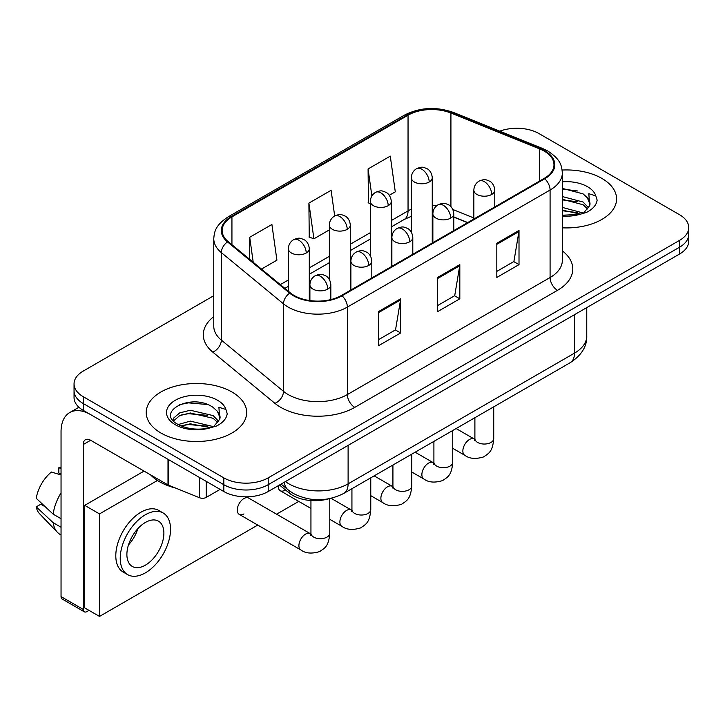 <?xml version="1.0" encoding="UTF-8"?>
<svg xmlns="http://www.w3.org/2000/svg" width="725" height="725" viewBox="0 0 725 725"><rect width="100%" height="100%" fill="white"/><g stroke="black" fill="none" stroke-linecap="round" stroke-linejoin="round"><path stroke-width="1.09" d="M467.507 222.684L453.787 217.137M328.398 498.891A31.393 18.125 180 0 1 289.112 492.946L279.487 485.007M601.877 178.422A50.224 29 0 0 0 562.138 170.04A50.224 29 0 0 1 601.877 178.422A50.224 29 0 0 1 616.585 198.931A50.224 29 0 0 0 601.877 178.422M231.946 391.998A50.224 29 0 0 0 177.217 385.709A50.224 29 0 0 0 146.214 412.498A50.224 29 0 0 0 160.923 433.006A50.224 29 0 0 0 215.66 439.287A50.224 29 0 0 0 246.663 412.498A50.224 29 0 0 0 231.946 391.998A50.224 29 0 0 0 177.217 385.709A50.224 29 0 0 0 146.214 412.498A50.224 29 0 0 0 160.923 433.006A50.224 29 0 0 0 215.66 439.287A50.224 29 0 0 0 246.663 412.498A50.224 29 0 0 0 231.946 391.998M544.167 151.09A33.486 19.33 180 0 1 553.972 164.756A33.486 19.33 180 0 1 544.167 178.422L341.448 295.465A33.486 19.33 180 0 1 290.344 292.882L228.185 241.633A33.486 19.33 180 0 1 222.131 230.541A33.486 19.33 180 0 1 231.937 216.875L408.048 115.203A33.486 19.33 180 0 1 450.923 113.037L539.69 148.924A33.486 19.33 180 0 1 544.167 151.09M544.756 150.746A34.32 19.811 0 0 0 540.17 148.525L451.403 112.638A34.32 19.811 0 0 0 407.45 114.858L231.347 216.53A34.32 19.811 0 0 0 227.505 241.905L289.656 293.163A34.32 19.811 0 0 0 342.037 295.8L544.756 178.767A34.32 19.811 0 0 0 544.756 150.746M213.766 295.709L83.239 371.073A31.393 18.125 0 0 0 74.05 383.888L74.05 397.554A31.393 18.125 0 0 0 83.239 410.368L223.808 491.523L223.808 484.69A31.393 18.125 0 0 0 268.205 484.69L679.561 247.198A31.393 18.125 0 0 0 688.75 234.383A31.393 18.125 0 0 1 679.561 247.198L268.205 484.69A31.393 18.125 0 0 1 223.808 484.69L83.239 403.535L223.808 484.69L223.808 477.857A31.393 18.125 0 0 0 268.205 477.857L679.561 240.365A31.393 18.125 0 0 0 688.75 227.55A31.393 18.125 0 0 0 679.561 214.736L538.983 133.572A31.393 18.125 0 0 0 499.761 131.171M74.05 390.721A31.393 18.125 0 0 0 83.239 403.535A31.393 18.125 0 0 1 74.05 390.721M378.441 311.614L378.441 345.78L400.635 332.965L400.635 298.8L378.441 311.614M378.441 339.717L395.533 329.848L400.544 299.933A8.374 4.83 -120 0 0 400.635 298.8M395.388 329.938L400.635 332.965M496.815 243.265L496.815 277.439L519.009 264.625L519.009 230.45L496.815 243.265M496.815 271.377L513.907 261.507L518.919 231.583A8.374 4.83 -120 0 0 519.009 230.45M513.762 261.589L519.009 264.625M437.628 277.439L437.628 311.614L459.822 298.8L459.822 264.625L437.628 277.439M437.628 305.551L454.72 295.673L459.732 265.758A8.374 4.83 -120 0 0 459.822 264.625M454.575 295.764L459.822 298.8M562.337 227.831A50.224 29 0 0 0 616.585 198.931A50.224 29 0 0 1 562.337 227.831M74.05 383.888A31.393 18.125 0 0 0 83.239 396.702L223.808 477.857M389.298 195.288L395.288 191.835L390.277 156.129L368.083 168.943L368.436 202.909M261.48 269.084L276.914 260.175L271.902 224.469L249.708 237.283L249.708 259.369M334.687 215.95L331.089 190.303L308.895 203.118L309.249 237.084M308.895 203.118L313.907 238.815L329.358 229.898M313.907 238.815L308.895 236.948M370.348 203.616L368.083 202.773M368.083 168.943L371.871 195.958M249.708 237.283L253.215 262.26M223.808 491.523A31.393 18.125 0 0 0 268.205 491.523L679.561 254.031A31.393 18.125 0 0 0 688.75 241.217L688.75 227.55M562.337 215.234L579.855 214.355L586.498 212.416C592.887 209.135 596.43 205.048 597.137 200.136L595.823 195.895L588.836 193.702L589.661 205.673L590.014 204.051A23.653 13.657 0 0 0 587.341 197.744L583.108 193.892L562.337 188.382M589.661 205.673L583.888 212.642M562.337 207.413L583.335 213.041M562.337 210.123L580.707 214.165M562.337 196.557L583.081 202.021L588.582 207.749M562.337 199.275L583.081 204.74L587.667 209.036M587.341 197.744L589.996 204.377M562.337 189.035L577.463 190.965M562.337 199.882L577.227 201.749M562.337 210.739L577.227 212.597M150.564 474.866A52.318 30.205 0 0 0 159.446 481.699A52.318 30.205 0 0 0 175.523 488.025M219.748 419.249L220.092 417.627A23.653 13.657 0 0 0 217.418 411.32L213.186 407.459C191.382 392.035 155.05 412.163 177.48 424.125C186.633 429.091 197.454 430.351 209.933 427.922L216.576 425.992C222.965 422.711 226.508 418.615 227.215 413.712L225.901 409.471L218.905 407.278L219.738 419.249L213.966 426.218M178.178 424.533L190.312 421.107L213.413 426.617M207.305 426.164L188.455 424.551L180.969 425.91L190.312 423.817L210.785 427.741M172.876 420.147L173.592 418.098L179.709 412.888L190.312 410.25L213.159 415.597L218.66 421.316M173.529 420.926L179.709 415.597L190.312 412.969L213.159 418.307L217.745 422.603M217.418 411.32L220.074 417.953M179.184 404.731L188.455 402.855L207.54 404.532M180.933 415.062L188.455 413.703L207.305 415.316M206.235 481.382L206.235 497.395L220.11 489.384M168.001 459.306L90.643 414.637A41.851 24.161 -120 0 0 69.718 412.561A41.851 24.161 -120 0 0 61.045 431.728L61.045 596.603L83.239 609.417L83.239 444.543A10.467 6.045 60 0 1 85.405 439.749A10.467 6.045 60 0 1 90.643 440.265L168.001 484.934L168.001 459.306A5.229 3.018 0 0 0 168.698 459.641M83.239 609.417A5.229 3.018 120 0 0 84.327 611.818L62.133 599.004A5.229 3.018 -60 0 1 61.045 596.603M84.327 611.818A5.229 3.018 120 0 0 86.937 611.556L89.012 610.359M206.235 497.395A5.229 3.018 180 0 1 199.538 497.74L168.698 485.27A5.229 3.018 180 0 1 168.001 484.934M239.223 514.378L300.857 549.958A9.416 5.438 -60 0 1 299.416 542.409A9.416 5.438 -60 0 1 305.56 534.117A9.416 5.438 -60 0 1 305.986 533.89A9.416 5.438 -60 0 1 310.273 533.645L248.648 498.066A9.416 5.438 120 0 0 243.935 498.528A9.416 5.438 120 0 0 237.782 506.829A9.416 5.438 120 0 0 239.223 514.378A9.416 5.438 120 0 0 243.935 513.907M157.434 480.476L99.515 513.907L99.515 616.422L257.747 525.072M276.587 514.197L298.736 501.41M278.291 485.696A9.416 5.438 120 0 0 280.212 490.707A9.416 5.438 120 0 0 284.925 490.245M144.058 471.105L84.716 505.361L84.716 607.885L99.515 616.422M99.515 513.907L84.716 505.361M145.39 565.165A26.154 15.098 120 0 0 162.472 542.119A26.154 15.098 120 0 0 158.467 521.157A26.154 15.098 120 0 0 145.39 522.453A26.154 15.098 120 0 0 128.298 545.499A26.154 15.098 120 0 0 132.312 566.461A26.154 15.098 120 0 0 145.39 565.165M128.488 544.892A26.154 15.098 120 0 0 137.877 528.634M61.045 468.441L58.825 467.761L58.825 473.017L61.045 474.295M163.179 513.001L158.739 510.436A35.57 20.536 120 0 0 140.949 512.203A35.57 20.536 120 0 0 117.713 543.551A35.57 20.536 120 0 0 123.159 572.052L127.6 574.617A35.57 20.536 120 0 0 145.39 572.859A35.57 20.536 120 0 0 168.626 541.502A35.57 20.536 120 0 0 163.179 513.001A35.57 20.536 120 0 0 145.39 514.759A35.57 20.536 120 0 0 122.144 546.115A35.57 20.536 120 0 0 127.6 574.617M61.045 492.891A34.528 19.938 120 0 0 53.188 514.17L36.25 498.32A27.206 15.705 120 0 1 51.43 472.038L61.045 474.957M61.045 518.71L53.188 514.17M45.412 506.902L40.799 504.237L36.25 506.866L53.188 522.716L61.045 527.256M53.188 522.716A34.528 19.938 120 0 0 57.447 532.358A34.528 19.938 120 0 0 60.057 534.416L61.045 534.987M61.045 467.145A27.206 15.705 120 0 0 58.825 467.761M36.25 506.866A27.206 15.705 120 0 0 39.467 513.635L57.447 532.358M289.112 490.662L289.112 492.946M562.337 250.859A52.318 30.205 180 0 1 557.48 290.335L354.761 407.377A10.467 6.045 60 0 1 347.366 394.563L550.085 277.521A41.851 24.161 0 0 0 562.337 260.438L562.337 172.958A41.851 24.161 180 0 1 550.085 190.041A10.467 6.045 -120 0 0 544.756 178.767M354.761 407.377A52.318 30.205 180 0 1 280.783 407.377A52.318 30.205 180 0 1 274.92 403.345L212.76 352.096A52.318 30.205 180 0 1 213.766 316.644M288.178 394.563A41.851 24.161 0 0 0 347.366 394.563L347.366 307.083A41.851 24.161 180 0 1 283.493 303.857L221.333 252.599A41.851 24.161 180 0 1 213.766 238.743L213.766 326.223A41.851 24.161 0 0 0 221.333 340.088L283.493 391.337A41.851 24.161 0 0 0 288.178 394.563M562.337 172.958C561.667 165.762 560.996 159.781 547.919 151.081L542.418 148.407A10.467 4.903 112 0 0 540.17 148.525M542.418 148.407L453.642 112.529C436.314 106.394 419.866 107.282 404.296 115.193A10.467 6.045 60 0 1 407.45 114.858M231.347 216.53A10.467 6.045 -120 0 0 228.185 216.866C215.497 225.185 214.346 231.456 213.766 238.743M227.505 241.905A10.467 6.996 129.5 0 0 221.333 252.599L221.333 340.088A10.467 6.996 -50.5 0 1 212.76 352.096M453.642 112.529A10.467 4.903 112 0 0 451.403 112.638M289.656 293.163A10.467 6.996 129.5 0 0 283.493 303.857L283.493 391.337A10.467 6.996 -50.5 0 1 274.92 403.345M342.037 295.8A10.467 6.045 60 0 1 347.366 307.083L550.085 190.041L550.085 277.521A10.467 6.045 60 0 0 557.48 290.335M268.205 477.857L268.205 491.523M679.561 240.365L679.561 254.031M83.239 396.702L83.239 410.368M231.937 216.875L231.937 244.724M539.69 148.924L539.69 181.005M450.923 113.037L450.923 206.643M473.851 217.98L452.844 209.489M437.039 205.465A33.486 19.33 0 0 0 432.254 205.22M411.329 209.217A33.486 19.33 0 0 0 408.048 210.884L391.273 220.563M408.048 115.203L408.048 210.884A18.832 10.875 60 0 1 404.142 219.503L391.273 226.934M370.348 232.653L350.284 244.234M329.358 256.315L309.294 267.897M288.369 279.977L280.33 284.617M467.734 222.548L454.666 217.273A18.832 8.818 -68 0 1 453.787 216.784M437.628 278.518L459.732 265.758M496.815 244.352L518.919 231.583M378.441 312.692L400.544 299.933M285.451 481.563A41.851 24.161 0 0 0 288.922 483.838A41.851 24.161 0 0 0 348.109 483.838L574.499 353.129A41.851 24.161 0 0 0 586.761 336.047C587.06 346.432 581.532 355.313 570.167 362.708L343.768 493.417A20.925 12.08 60 0 0 348.109 483.838L348.109 445.395M574.499 314.686L574.499 353.129A20.925 12.08 60 0 1 570.167 362.708M284.309 482.225A20.925 13.992 129.5 0 0 288.061 489.828L281.092 484.082M491.713 194.445A10.467 6.045 0 0 0 494.776 190.167C494.323 183.914 490.254 181.359 489.81 181.268C485.206 179.302 484.771 178.921 479.08 181.114A10.467 6.045 60 0 1 484.309 181.631A10.467 6.045 -120 0 1 491.713 194.445A10.467 6.045 0 0 1 476.914 194.445A10.467 6.045 0 0 1 473.851 190.167C474.005 186.207 475.745 183.189 479.08 181.114M452.744 448.331L464.807 455.3A9.416 5.438 -60 0 1 463.366 447.751A9.416 5.438 -60 0 1 469.51 439.459A9.416 5.438 -60 0 1 469.936 439.232A9.416 5.438 -60 0 1 474.222 438.987L456.134 428.548M474.594 440.637L474.893 438.607A9.416 5.438 -0 0 0 477.648 442.449A9.416 5.438 -0 0 0 490.535 442.685A9.416 5.438 -0 0 0 493.725 438.607C492.656 451.883 488.831 453.297 483.566 456.922C475.7 459.324 469.447 458.78 464.807 455.3M429.191 182.011A10.467 6.045 0 0 0 432.254 177.743C431.801 171.49 427.741 168.925 427.288 168.843C422.693 166.868 422.249 166.487 416.567 168.68A10.467 6.045 60 0 1 421.796 169.197A10.467 6.045 -120 0 1 429.191 182.011A10.467 6.045 0 0 1 414.392 182.011A10.467 6.045 0 0 1 411.329 177.743C411.492 173.773 413.232 170.756 416.567 168.68M450.723 218.107A10.467 6.045 0 0 0 453.787 213.839C453.333 207.577 449.264 205.021 448.82 204.93C444.226 202.964 443.782 202.583 438.09 204.776A10.467 6.045 60 0 1 443.319 205.293A10.467 6.045 -120 0 1 450.723 218.107A10.467 6.045 0 0 1 435.924 218.107A10.467 6.045 0 0 1 432.861 213.839C433.015 209.869 434.764 206.852 438.09 204.776M411.755 472.002L423.817 478.962A9.416 5.438 -60 0 1 422.376 471.422A9.416 5.438 -60 0 1 428.529 463.121A9.416 5.438 -60 0 1 428.946 462.894A9.416 5.438 -60 0 1 433.233 462.659L415.144 452.21M433.604 464.299L433.903 462.269A9.416 5.438 -0 0 0 436.667 466.112A9.416 5.438 -0 0 0 449.554 466.347A9.416 5.438 -0 0 0 452.744 462.269C451.675 475.546 447.842 476.968 442.585 480.593C434.71 482.986 428.457 482.442 423.817 478.962M409.734 241.769A10.467 6.045 0 0 0 412.797 237.501C412.344 231.248 408.284 228.683 407.831 228.593C403.236 226.626 402.792 226.245 397.101 228.438A10.467 6.045 60 0 1 402.339 228.955A10.467 6.045 -120 0 1 409.734 241.769A10.467 6.045 0 0 1 394.935 241.769A10.467 6.045 0 0 1 391.872 237.501C392.035 233.532 393.775 230.514 397.101 228.438M370.765 495.664L382.827 502.633A9.416 5.438 -60 0 1 381.386 495.084A9.416 5.438 -60 0 1 387.54 486.783A9.416 5.438 -60 0 1 387.957 486.557A9.416 5.438 -60 0 1 392.252 486.321L374.154 475.872M392.615 487.961L392.923 485.931A9.416 5.438 -0 0 0 395.678 489.774A9.416 5.438 -0 0 0 408.565 490.009A9.416 5.438 -0 0 0 411.755 485.931C410.685 499.208 406.852 500.631 401.596 504.256C393.72 506.648 387.467 506.104 382.827 502.633M368.744 265.432A10.467 6.045 0 0 0 371.816 261.163C371.363 254.91 367.294 252.354 366.85 252.264C362.246 250.288 361.811 249.907 356.12 252.101A10.467 6.045 60 0 1 361.349 252.617A10.467 6.045 -120 0 1 368.744 265.432A10.467 6.045 0 0 1 353.954 265.432A10.467 6.045 0 0 1 350.882 261.163C351.045 257.194 352.785 254.176 356.12 252.101M329.775 519.327L341.847 526.296A9.416 5.438 -60 0 1 340.397 518.747A9.416 5.438 -60 0 1 346.55 510.445A9.416 5.438 -60 0 1 346.967 510.219A9.416 5.438 -60 0 1 351.263 509.983L331.089 498.338M351.634 511.632L351.933 509.593A9.416 5.438 -0 0 0 354.688 513.436A9.416 5.438 -0 0 0 367.575 513.672A9.416 5.438 -0 0 0 370.765 509.593C369.696 522.87 365.871 524.293 360.606 527.918C352.74 530.31 346.487 529.767 341.847 526.296M327.763 289.103A10.467 6.045 0 0 0 330.827 284.825C330.373 278.572 326.304 276.017 325.86 275.926C321.257 273.95 320.822 273.57 315.13 275.763A10.467 6.045 60 0 1 320.359 276.279A10.467 6.045 -120 0 1 327.763 289.103A10.467 6.045 0 0 1 312.964 289.103A10.467 6.045 0 0 1 309.901 284.825C310.055 280.865 311.795 277.838 315.13 275.763M310.644 535.295L310.943 533.256A9.416 5.438 -0 0 0 313.698 537.107A9.416 5.438 -0 0 0 326.585 537.334A9.416 5.438 -0 0 0 329.775 533.256C328.706 546.541 324.882 547.955 319.616 551.58C311.75 553.972 305.497 553.429 300.857 549.958M388.201 205.673A10.467 6.045 0 0 0 391.273 201.405C390.82 195.152 386.751 192.596 386.307 192.506C381.703 190.53 381.268 190.149 375.577 192.343A10.467 6.045 60 0 1 380.806 192.859A10.467 6.045 -120 0 1 388.201 205.673A10.467 6.045 0 0 1 373.411 205.673A10.467 6.045 0 0 1 370.348 201.405C370.502 197.436 372.242 194.418 375.577 192.343M347.221 229.345A10.467 6.045 0 0 0 350.284 225.067C349.831 218.814 345.762 216.258 345.317 216.168C340.723 214.192 340.279 213.812 334.587 216.005A10.467 6.045 60 0 1 339.817 216.53A10.467 6.045 -120 0 1 347.221 229.345A10.467 6.045 0 0 1 332.422 229.345A10.467 6.045 0 0 1 329.358 225.067C329.513 221.107 331.262 218.08 334.587 216.005M306.231 253.007A10.467 6.045 0 0 0 309.294 248.729C308.841 242.476 304.772 239.921 304.328 239.83C299.733 237.863 299.289 237.483 293.598 239.676A10.467 6.045 60 0 1 298.836 240.193A10.467 6.045 -120 0 1 306.231 253.007A10.467 6.045 0 0 1 291.432 253.007A10.467 6.045 0 0 1 288.369 248.729C288.523 244.769 290.272 241.751 293.598 239.676M595.823 195.895A29.933 17.282 0 0 0 587.522 186.706A29.933 17.282 0 0 0 562.337 181.803M562.337 216.05A29.933 17.282 0 0 0 579.855 214.355M225.901 409.471A29.933 17.282 0 0 0 217.6 400.282A29.933 17.282 0 0 0 175.278 400.282A29.933 17.282 0 0 0 175.278 424.723A29.933 17.282 0 0 0 209.933 427.922M83.239 444.543L90.643 440.265M168.698 459.704L168.698 485.27M199.538 497.74L199.538 477.512M404.296 115.193L228.185 216.866M454.666 217.273L453.787 216.929M432.879 213.186L432.254 213.186M411.329 216.322L404.142 219.503M370.348 239.014L350.284 250.596M329.358 262.686L309.294 274.267M288.369 286.348L284.871 288.369M343.768 493.417C326.93 501.872 310.092 501.872 293.253 493.417L288.061 489.828M586.761 336.047L586.761 307.608M474.866 439.332L474.222 438.987M493.725 406.843L493.725 438.607M494.776 206.942L494.776 190.167M474.893 417.709L474.893 438.607M473.851 219.023L473.851 190.167M432.254 243.038L432.254 177.743M411.329 232.154L411.329 177.743M433.876 462.994L433.233 462.659M452.744 430.505L452.744 462.269M453.787 230.604L453.787 213.839M433.903 441.38L433.903 462.269M432.861 242.685L432.861 213.839M392.896 486.656L392.252 486.321M411.755 454.167L411.755 485.931M412.797 254.267L412.797 237.501M392.923 465.042L392.923 485.931M391.872 266.347L391.872 237.501M351.906 510.318L351.263 509.983M370.765 477.829L370.765 509.593M371.816 277.929L371.816 261.163M310.943 508.452L280.212 490.707M351.933 488.704L351.933 509.593M350.882 290.009L350.882 261.163M310.916 533.99L310.273 533.645M329.775 498.619L329.775 533.256M330.827 299.597L330.827 284.825M310.943 500.531L310.943 533.256M309.901 300.585L309.901 284.825M391.273 266.7L391.273 201.405M370.348 255.816L370.348 201.405M350.284 290.362L350.284 225.067M329.358 279.478L329.358 225.067M309.294 300.494L309.294 248.729M288.369 291.251L288.369 248.729M69.718 412.561L78.916 407.251"/></g></svg>
